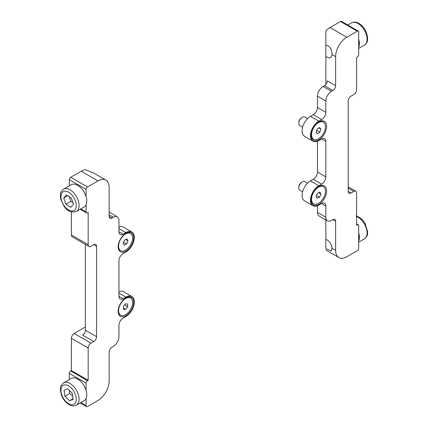 <?xml version="1.0" encoding="UTF-8"?>
<svg xmlns="http://www.w3.org/2000/svg" width="428" height="428" viewBox="0 0 428 428"><rect width="100%" height="100%" fill="white"/><g stroke="black" fill="none" stroke-linecap="round" stroke-linejoin="round"><path stroke-width="0.64" d="M125.928 251.209A10.973 6.334 -60 0 1 118.165 246.731A10.973 6.334 -60 0 1 125.928 233.292L125.928 233.292A10.973 6.334 -60 0 1 133.686 237.77A10.973 6.334 -60 0 1 125.928 251.209M125.928 315.778A10.973 6.334 -60 0 1 118.165 311.3A10.973 6.334 -60 0 1 125.928 297.861L125.928 297.861A10.973 6.334 -60 0 1 133.686 302.339A10.973 6.334 -60 0 1 125.928 315.778M86.082 398.431L86.082 405.696A1.98 1.14 120 0 0 86.493 406.6A1.98 1.14 120 0 0 87.483 406.504L97.964 400.448A15.815 9.132 120 0 0 109.151 381.075L109.151 352.019A3.954 2.284 -60 0 1 111.943 347.178L113.345 346.37A7.907 4.564 120 0 0 118.936 336.686L118.936 325.387A5.933 3.424 -60 0 1 123.13 318.122L125.928 316.506A11.861 6.848 120 0 0 133.675 306.052A11.861 6.848 120 0 0 131.856 296.545A11.861 6.848 120 0 0 125.928 297.134L123.13 298.749A5.933 3.424 -60 0 1 120.166 299.044A5.933 3.424 -60 0 1 118.936 296.326L118.936 260.812A5.933 3.424 -60 0 1 123.13 253.547L125.928 251.937A11.861 6.848 120 0 0 133.675 241.483A11.861 6.848 120 0 0 131.856 231.976A11.861 6.848 120 0 0 125.928 232.565L123.13 234.18A5.933 3.424 -60 0 1 120.166 234.469A5.933 3.424 -60 0 1 118.936 231.757L118.936 220.457A7.907 4.564 120 0 0 117.299 216.836A7.907 4.564 120 0 0 113.345 217.226L111.943 218.034A3.954 2.284 -60 0 1 109.969 218.232A3.954 2.284 -60 0 1 109.151 216.418L109.151 187.362A15.815 9.132 120 0 0 105.877 180.124L92.812 172.58L85.386 169.739A15.815 9.132 120 0 0 81.192 171.221L70.706 177.272A1.98 1.14 120 0 0 69.309 179.696L69.309 185.843M71.401 211.892L71.401 234.983A3.954 2.284 120 0 0 72.225 236.796L88.997 246.48A3.954 2.284 120 0 0 90.977 246.282L93.769 244.672A3.954 2.284 -60 0 1 95.749 244.474A3.954 2.284 -60 0 1 96.568 246.282L96.568 336.686A3.954 2.284 -60 0 1 93.769 341.528L90.977 343.144A3.954 2.284 120 0 0 88.179 347.985L88.179 380.273L87.483 380.674A1.98 1.14 120 0 0 86.082 383.097L86.082 390.357M105.877 180.124A15.815 9.132 120 0 0 97.964 180.905L87.483 186.961A1.98 1.14 120 0 0 86.082 189.379L86.082 196.645M86.082 204.718L86.082 211.983A1.98 1.14 120 0 0 86.493 212.887A1.98 1.14 120 0 0 87.483 212.786L88.179 212.384L88.179 244.672A3.954 2.284 120 0 0 88.997 246.48M85.386 326.997L74.199 333.455A3.954 2.284 120 0 0 71.401 338.297L71.401 370.584L70.706 370.99A1.98 1.14 120 0 0 69.309 373.409L69.309 379.556M85.386 244.393L85.386 330.229A3.954 2.284 -60 0 1 82.588 335.07L93.769 341.528M88.179 380.273L71.401 370.584M131.856 296.545L123.467 291.703A11.861 6.848 120 0 0 118.936 291.618M131.856 231.976L123.467 227.134A11.861 6.848 120 0 0 118.936 227.049M317.453 205.793L317.453 212.384L325.842 217.231A7.907 4.564 120 0 0 327.479 220.848A7.907 4.564 120 0 0 331.433 220.457L332.829 219.65A3.954 2.284 -60 0 1 334.808 219.457A3.954 2.284 -60 0 1 335.627 221.265L335.627 250.321A15.815 9.132 120 0 0 338.901 257.565A15.815 9.132 120 0 0 346.808 256.779L357.294 250.728A1.98 1.14 120 0 0 358.691 248.304L358.691 225.706A1.98 1.14 120 0 0 358.284 224.802A1.98 1.14 120 0 0 357.294 224.898L356.599 225.299L356.599 193.017A3.954 2.284 120 0 0 355.775 191.204A3.954 2.284 120 0 0 353.801 191.402L351.003 193.017A3.954 2.284 -60 0 1 349.029 193.21A3.954 2.284 -60 0 1 348.21 191.402L348.21 101.003A3.954 2.284 -60 0 1 351.003 96.161L353.801 94.545A3.954 2.284 120 0 0 356.599 89.703L356.599 57.416L357.294 57.01A1.98 1.14 120 0 0 358.691 54.591L358.691 31.993A1.98 1.14 120 0 0 358.284 31.084A1.98 1.14 120 0 0 357.294 31.185L346.808 37.236A15.815 9.132 120 0 0 335.627 56.608L335.627 85.664A3.954 2.284 -60 0 1 332.829 90.506L331.433 91.314A7.907 4.564 120 0 0 325.842 101.003L325.842 112.302A5.933 3.424 -60 0 1 321.647 119.567L318.849 121.178A11.861 6.848 120 0 0 311.103 131.631A11.861 6.848 120 0 0 312.921 141.138A11.861 6.848 120 0 0 318.849 140.55L321.647 138.934A5.933 3.424 -60 0 1 324.611 138.645A5.933 3.424 -60 0 1 325.842 141.358L325.842 176.871A5.933 3.424 -60 0 1 321.647 184.136L318.849 185.752A11.861 6.848 120 0 0 311.103 196.206A11.861 6.848 120 0 0 312.921 205.708A11.861 6.848 120 0 0 318.849 205.124L321.647 203.509A5.933 3.424 -60 0 1 324.611 203.214A5.933 3.424 -60 0 1 325.842 205.927L325.842 248.572M325.842 239.429A6.72 3.879 60 0 1 331.989 248.224L331.117 251.001L325.842 248.577M358.284 31.084L341.507 21.4A1.98 1.14 120 0 0 340.517 21.496L330.036 27.553A15.815 9.132 120 0 0 325.842 30.918L325.842 56.202A6.72 3.879 60 0 0 330.598 57.587A6.72 3.879 60 0 0 331.989 54.511C331.962 49.043 329.908 45.93 325.842 45.159L325.842 44.812M318.849 186.48L318.849 186.48A10.973 6.334 -60 0 1 326.607 190.958A10.973 6.334 -60 0 1 318.849 204.397A10.973 6.334 -60 0 1 311.092 199.913A10.973 6.334 -60 0 1 318.849 186.48L318.849 186.48M318.849 121.905L318.849 121.905A10.973 6.334 -60 0 1 326.607 126.383A10.973 6.334 -60 0 1 318.849 139.822A10.973 6.334 -60 0 1 311.092 135.344A10.973 6.334 -60 0 1 318.849 121.905L318.849 121.905M335.627 85.664L327.238 80.822A3.954 2.284 -60 0 1 324.44 85.664L323.044 86.472A7.907 4.564 120 0 0 317.453 96.156L317.453 107.46A5.933 3.424 -60 0 1 313.259 114.72L310.46 116.336A11.861 6.848 120 0 0 302.714 126.79A11.861 6.848 120 0 0 304.533 136.297L312.921 141.138M317.453 141.224L317.453 172.029A5.933 3.424 -60 0 1 313.259 179.295L310.46 180.91A11.861 6.848 120 0 0 302.714 191.359A11.861 6.848 120 0 0 304.533 200.866L312.921 205.708M317.453 212.384A7.907 4.564 120 0 0 319.09 216.006L327.479 220.848M325.842 84.428L325.842 56.202M358.691 241.039A12.851 7.42 -120 0 0 358.691 232.971M63.579 382.862L71.267 378.422A12.851 7.42 60 0 1 76.082 378.293A12.851 7.42 60 0 1 85.75 389.341A12.851 7.42 60 0 1 84.118 400.683L76.43 405.118A12.851 7.42 60 0 0 78.057 393.776A12.851 7.42 60 0 0 68.394 382.734A12.851 7.42 60 0 0 63.579 382.862C59.31 386.73 60.931 387.249 60.343 389.838L61.338 394.851C63.355 400.03 66.468 403.534 70.684 405.37C72.535 406.151 74.451 406.07 76.43 405.118M72.305 393.321L67.747 388.801L64.05 390.272L64.912 396.275L69.464 400.795L73.167 399.324L72.305 393.321M73.076 398.714L69.464 400.795M69.368 390.406L69.801 393.45L72.744 396.365M69.801 393.45L64.912 396.275M63.579 189.149L71.267 184.709A12.851 7.42 60 0 1 82.7 189.973A12.851 7.42 60 0 1 84.118 206.97L76.43 211.405A12.851 7.42 60 0 0 75.012 194.414A12.851 7.42 60 0 0 63.579 189.149C59.31 193.017 60.931 193.536 60.343 196.12L60.846 199.566L64.184 206.424C67.351 211.213 71.433 212.876 76.43 211.405M73.439 204.21L71.278 197.961L66.442 194.831L63.772 197.955L65.939 204.21L70.775 207.339L73.439 204.21M69.176 196.602L70.834 201.385L72.931 202.744M70.834 201.385L65.939 204.21M67.736 195.671L63.772 197.955M358.691 47.326A12.851 7.42 -120 0 0 358.691 39.253M298.787 187.892L298.787 187.245A4.152 2.397 -60 0 1 299.316 184.998A4.152 2.397 -60 0 1 301.724 182.157L302.286 181.836A4.943 2.852 120 0 0 299.418 185.212A4.943 2.852 120 0 0 298.787 187.892A4.943 2.852 120 0 0 299.814 190.155L302.601 191.76M307.539 183.2L304.757 181.59A4.943 2.852 120 0 0 302.286 181.836M312.772 193.921A9.887 5.708 -60 0 1 323.445 186.672A9.887 5.708 -60 0 1 324.231 196.548A9.887 5.708 -60 0 1 313.558 203.798A9.887 5.708 -60 0 1 312.772 193.921M318.453 186.715A9.887 5.708 -60 0 1 323.022 186.431L323.445 186.672M313.558 203.798L313.141 203.551A9.887 5.708 -60 0 1 311.103 199.453M316.089 196.388L317.116 198.33L319.529 197.174L320.914 194.082L319.887 192.14L317.474 193.296L316.089 196.388M318.609 192.755L320.914 194.082M316.517 195.436L319.529 197.174M298.787 123.318L298.787 122.67A4.152 2.397 -60 0 1 301.515 117.716A4.152 2.397 -60 0 1 301.724 117.588L302.286 117.267A4.943 2.852 120 0 0 302.034 117.416A4.943 2.852 120 0 0 298.787 123.318A4.943 2.852 120 0 0 299.814 125.581L302.601 127.191M307.539 118.631L304.757 117.021A4.943 2.852 120 0 0 302.286 117.267M318.004 122.9A9.887 5.708 -60 0 1 323.445 122.103A9.887 5.708 -60 0 1 325.05 129.705A9.887 5.708 -60 0 1 318.994 138.426A9.887 5.708 -60 0 1 313.558 139.223A9.887 5.708 -60 0 1 311.953 131.621A9.887 5.708 -60 0 1 318.004 122.9M318.453 122.146A9.887 5.708 -60 0 1 323.022 121.862L323.445 122.103M313.558 139.223L313.141 138.982A9.887 5.708 -60 0 1 311.103 134.884M317.143 129.128L316.083 132.257L317.442 133.787L319.855 132.198L320.914 129.069L319.561 127.539L317.143 129.128M318.951 127.94L320.914 129.069M316.72 130.385L319.855 132.198M118.593 310.953A9.887 5.708 -60 0 1 122.783 300.836A9.887 5.708 -60 0 1 130.519 298.059A9.887 5.708 -60 0 1 132.562 302.286A9.887 5.708 -60 0 1 128.368 312.403A9.887 5.708 -60 0 1 120.632 315.179A9.887 5.708 -60 0 1 118.593 310.953M125.532 298.102A9.887 5.708 -60 0 1 130.101 297.813L130.519 298.059M120.632 315.179L120.215 314.938A9.887 5.708 -60 0 1 118.176 310.84M123.526 309.289L125.666 309.358L127.715 306.689L127.63 303.95L125.484 303.875L123.435 306.55L123.526 309.289M123.489 308.101L125.666 309.358M124.676 304.934L127.715 306.689M119.845 240.734A9.887 5.708 -60 0 1 130.519 233.485A9.887 5.708 -60 0 1 131.305 243.361A9.887 5.708 -60 0 1 120.632 250.61A9.887 5.708 -60 0 1 119.845 240.734M125.532 233.528A9.887 5.708 -60 0 1 130.101 233.244L130.519 233.485M120.632 250.61L120.215 250.364A9.887 5.708 -60 0 1 118.176 246.266M123.162 243.2L124.19 245.142L126.602 243.987L127.988 240.894L126.961 238.952L124.553 240.108L123.162 243.2M125.682 239.568L127.988 240.894M123.59 242.248L126.602 243.987M86.082 189.379L69.309 179.696M87.483 186.961L70.706 177.272M86.082 211.983L80.758 208.907M88.179 244.672L71.401 234.983M96.568 246.282L93.769 244.672M96.568 336.686L85.386 330.229M90.977 343.144L74.199 333.455M88.179 347.985L71.401 338.297M87.483 380.674L70.706 370.99M86.082 383.097L69.309 373.409M86.082 405.696L80.758 402.62M125.928 297.134L118.936 293.1M123.13 298.749L118.936 296.326M125.928 232.565L118.936 228.525M123.13 234.18L118.936 231.757M113.345 217.226L109.151 214.808M111.943 218.034L109.151 216.418M97.964 180.905L81.192 171.221M357.294 224.898L356.599 224.491M353.801 191.402L348.21 188.17M351.003 193.017L348.21 191.402M357.294 31.185L340.517 21.496M346.808 37.236L330.036 27.553M335.627 56.608L331.989 54.511M332.829 90.506L324.44 85.664M331.433 91.314L323.044 86.472M325.842 101.003L317.453 96.156M325.842 112.302L317.453 107.46M321.647 119.567L313.259 114.72M318.849 121.178L310.46 116.336M325.842 141.358L321.647 138.934M325.842 176.871L317.453 172.029M321.647 184.136L313.259 179.295M318.849 185.752L310.46 180.91M325.842 205.927L321.647 203.509M335.627 221.265L332.829 219.65M335.627 250.321L331.989 248.224M356.112 215.99C359.707 216.953 362.725 219.5 365.164 223.635L367.657 231.88C367.069 234.464 368.69 234.983 364.421 238.851A12.851 7.42 -120 0 0 366.095 227.648A12.851 7.42 -120 0 0 356.599 216.547M67.244 385.275A10.877 6.276 -120 0 0 61.038 392.005A10.877 6.276 -120 0 0 69.973 404.321A10.877 6.276 -120 0 0 76.173 397.596A10.877 6.276 -120 0 0 67.244 385.275M72.846 196.12A10.877 6.276 -120 0 0 62.194 192.488A10.877 6.276 -120 0 0 64.371 206.045A10.877 6.276 -120 0 0 75.023 209.683A10.877 6.276 -120 0 0 72.846 196.12M351.57 22.882C353.549 21.796 355.796 21.855 358.306 23.059C362.083 25.108 364.87 28.473 366.662 33.149L367.657 38.162C367.069 40.751 368.69 41.27 364.421 45.138A12.851 7.42 -120 0 0 366.256 34.411A12.851 7.42 -120 0 0 357.332 23.16A12.851 7.42 -120 0 0 351.57 22.882L347.82 25.043M86.493 212.887L80.18 209.244M86.493 406.6L80.18 402.957M117.299 216.836L109.151 212.133M358.284 224.802L356.599 223.823M355.775 191.204L348.21 186.833M338.901 257.565L325.842 250.022M364.421 238.851L358.691 242.157M364.421 45.138L358.691 48.444"/></g></svg>
